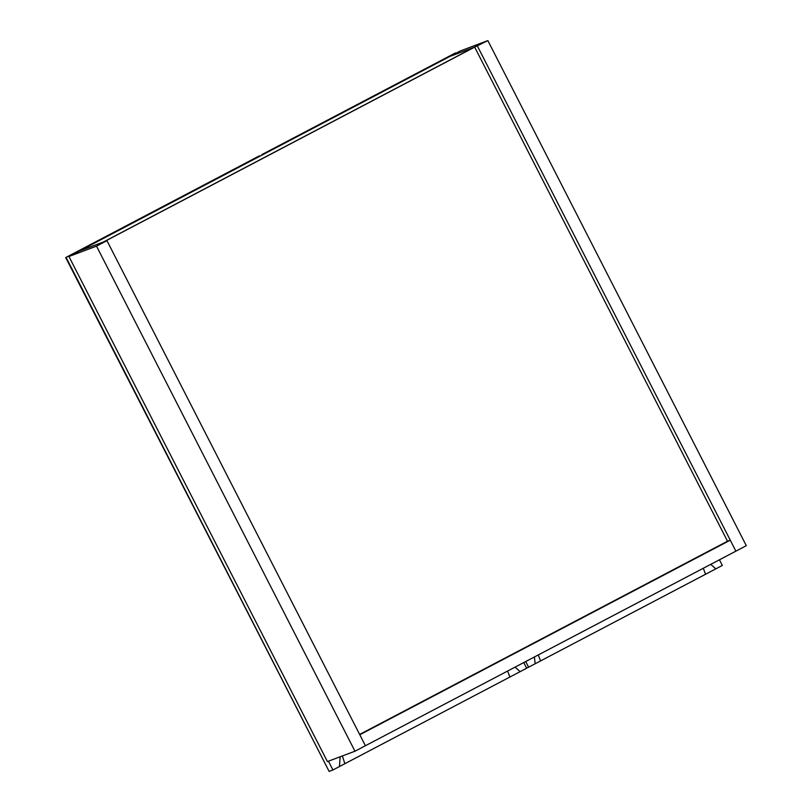 <?xml version="1.0" encoding="UTF-8"?>
<svg xmlns="http://www.w3.org/2000/svg" width="812" height="812" viewBox="0 0 812 812"><rect width="100%" height="100%" fill="white"/><g stroke="black" fill="none" stroke-linecap="round" stroke-linejoin="round"><path stroke-width="1.22" d="M515.062 667.129L520.137 671.646L339.467 766.538L340.147 756.784M520.137 671.646L526.663 668.225L523.76 662.562M339.467 766.538L332.94 769.969L328.444 761.179M65.691 257.577L328.078 769.34L65.691 257.577L259.404 155.833L66.107 257.424L263.646 154.239L66.107 257.424L329.124 771.4L332.94 769.969M710.733 564.36L715.808 568.877L535.138 663.769L534.418 656.969M715.808 568.877L722.335 565.457L719.432 559.793M535.138 663.769L528.612 667.2L525.719 661.536M526.531 667.982L528.612 667.2M265.595 153.214L459.318 51.471L265.595 153.214M261.779 154.645L455.502 52.912L261.779 154.645M474.665 47.116L487.85 40.6L460.292 50.963L449.858 56.444L474.025 47.36L449.858 56.444L79.383 251.02L103.56 241.935L477.943 45.299L100.282 243.752L478.572 45.066L474.665 47.116L727.511 541.218L359.625 734.444M68.949 256.501L96.516 246.137L354.966 751.212L327.409 761.575L68.949 256.501L79.383 251.02L103.56 241.935L100.282 243.752L106.951 240.656L365.41 745.731L735.875 551.155L730.262 540.183L727.511 541.218M354.966 751.212L365.41 745.731L359.797 734.769L730.262 540.183M96.516 246.137L106.951 240.656M477.415 46.081L735.875 551.155L746.309 545.674L487.85 40.6M344.755 763.381L342.39 755.942M509.763 676.721L507.622 671.037M705.435 573.942L703.293 568.268M540.416 660.613L538.285 654.929"/></g></svg>
